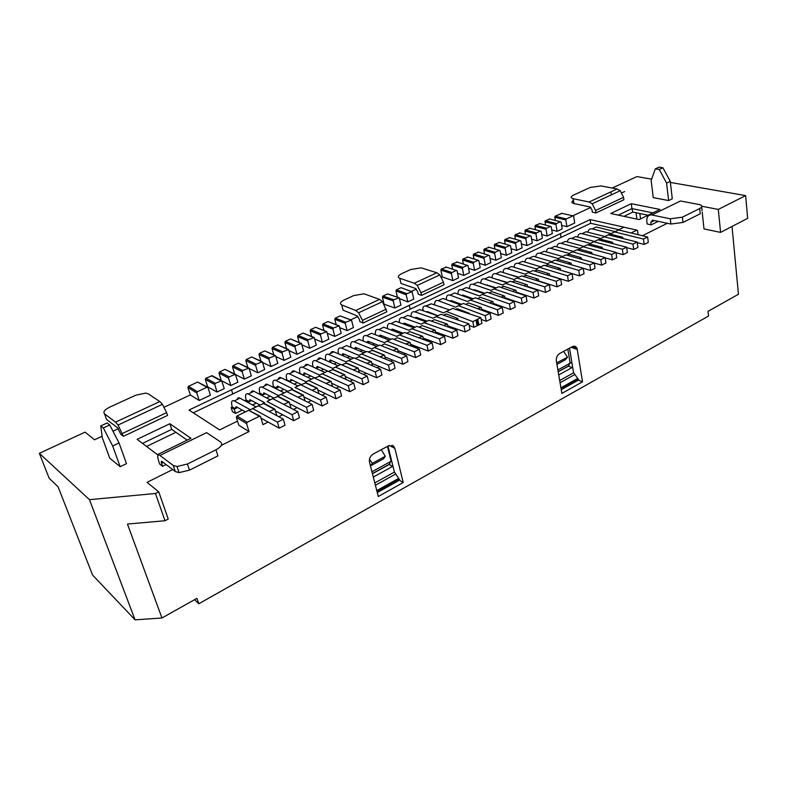 <?xml version="1.0" encoding="UTF-8"?>
<svg xmlns="http://www.w3.org/2000/svg" width="787" height="787" viewBox="0 0 787 787"><rect width="100%" height="100%" fill="white"/><g stroke="black" fill="none" stroke-linecap="round" stroke-linejoin="round"><path stroke-width="1.18" d="M648.075 215.245L632.837 212.077L623.993 216.346M146.569 446.445L175.924 432.299M659.959 209.45L639.182 219.583L610.712 213.513L631.282 203.705L659.959 209.45M652.905 212.893L631.931 208.594L631.282 203.705M618.307 215.126L631.931 208.594L632.837 212.077M394.877 307.992L400.937 305.13L399.225 297.801L393.766 299.768L393.244 300.89L394.877 307.992L384.331 304.294M357.888 316.472L350.756 319.817M347.087 330.579L353.432 327.579L351.504 320.102L345.808 322.227L345.277 323.368L347.087 330.579L339.758 327.677M334.79 336.393L341.204 333.363L339.217 325.838L333.462 328.002L332.921 329.163L334.79 336.393L327.303 333.334M322.336 342.276L328.828 339.207L326.782 331.652L320.968 333.855L320.427 335.016L322.336 342.276L314.692 339.059M309.734 348.238L316.305 345.129L314.2 337.534L308.327 339.777L307.776 340.948L309.734 348.238L301.923 344.834M296.974 354.268L303.634 351.12L301.47 343.486L295.518 345.778L294.977 346.949L296.974 354.268L288.996 350.668M284.068 360.367L290.806 357.18L288.573 349.517L282.563 351.838L282.012 353.029L284.068 360.367L275.903 356.57M271.003 366.545L277.821 363.319L275.519 355.616L269.449 357.987L268.888 359.177L271.003 366.545L262.642 362.522M257.772 372.792L264.668 369.536L262.307 361.794L256.168 364.204L255.608 365.404L257.772 372.792L249.213 368.542M244.373 379.127L251.358 375.822L248.938 368.05L242.73 370.5L242.16 371.71L244.373 379.127L235.579 374.602M230.807 385.541L237.89 382.197L235.392 374.376L229.115 376.875L228.545 378.094L230.807 385.541L221.137 380.505M217.074 392.024L224.246 388.64L221.678 380.79L215.323 383.328L205.889 378.222L205.328 379.432L207.65 386.83L217.074 392.024L214.753 384.558L215.323 383.328M199.2 400.475L210.424 395.172L208.073 387.686L206.971 387.243L197.38 391.739L196.799 392.969L187.936 387.509L190.326 394.936L199.2 400.475L196.799 392.969M190.326 394.936L164.217 407.164M118.335 428.649L112.954 431.168M102.103 436.244L94.529 439.795L85.075 432.142L39.35 453.322L49.158 478.25L58.071 486.769L92.571 575.041L135.089 619.861L89.462 499.666L39.35 453.322M172.687 469.573L147.031 482.352L158.728 491.836L155.452 493.488L89.462 499.666M260.153 416.215L248.662 410.293L236.966 416.008L236.346 417.317L238.766 425.187L248.997 431.581L221.295 445.373M268.131 422.048L262.937 424.646L260.586 416.707L259.444 416.254L247.207 422.285L246.587 423.613L236.346 417.317M282.72 414.788L278.814 416.736M297.102 407.627L293.443 409.456M311.298 400.563L307.874 402.265M325.306 393.589L322.109 395.182M339.128 386.702L336.147 388.188M352.763 379.914L349.999 381.292M366.221 373.215L363.673 374.484M379.501 366.594L377.16 367.765M392.615 360.072L390.48 361.135M397.917 350.707L405.433 353.688L403.623 354.593M410.686 344.578L418.054 347.401L416.589 348.129M423.298 338.518L430.509 341.204L429.397 341.755M435.742 332.527L442.815 335.075L442.038 335.459M448.029 326.595L454.522 329.251M488.058 312.547L481.762 309.93M499.961 306.625L493.488 304.274M642.33 235.736L667.327 223.282M670.386 182.436L745.633 195.609L718.295 209.411L701.876 206.273M651.587 179.151L636.949 176.583L612.197 188.044M572.857 215.805L590.771 207.414M621.937 192.825L624.652 191.556M555.13 220.399L555.081 216.209L566.315 218.953L572.975 215.835L573.674 216.297L574.707 222.996L566.906 226.686L561.633 225.348M545.361 225.033L545.283 220.754L556.468 223.567L560.413 221.718L561.121 222.131L562.203 228.909L557.078 231.319L551.736 229.932M535.485 229.725L534.914 226.361L535.386 225.338L546.512 228.23L550.507 226.361L551.215 226.754L552.336 233.572L547.162 236.011L541.741 234.565M525.509 234.467L524.909 231.004L525.382 229.981L536.459 232.942L540.492 231.053L541.21 231.427L542.361 238.284L537.128 240.753L531.628 239.238M515.436 239.268L514.796 235.707L515.278 234.674L526.296 237.704L530.369 235.785L531.087 236.159L532.278 243.045L526.995 245.544L521.407 243.96M505.244 244.118L504.575 240.448L505.057 239.415L516.016 242.514L520.138 240.586L520.856 240.93L522.096 247.866L516.744 250.384L511.068 248.731M494.954 249.026L494.246 245.249L494.728 244.206L505.628 247.384L509.799 245.426L510.517 245.76L511.796 252.735L506.385 255.283L500.621 253.552M484.546 253.994L483.798 250.099L484.29 249.046L495.121 252.302L499.332 250.325L500.07 250.64L501.378 257.654L495.918 260.231L490.055 258.431M474.03 259.012L473.243 255.008L473.735 253.945L484.497 257.27L488.766 255.273L489.494 255.578L490.852 262.632L485.323 265.239L479.372 263.35M463.395 264.098L462.569 259.966L463.061 258.903L473.754 262.307L478.073 260.281L478.811 260.576L480.208 267.659L474.62 270.295L468.56 268.318M452.653 269.243L451.777 264.973L452.269 263.911L462.904 267.393L467.262 265.347L467.999 265.622L469.445 272.745L463.799 275.42L457.631 273.345M441.359 268.967L451.915 272.528L456.322 270.462L457.07 270.728L458.555 277.89L452.85 280.595L442.304 276.945L440.868 270.039L441.359 268.967L446.475 267.187M411.326 291.456L416.372 289.085M441.576 277.29L442.304 276.945M397.405 297.191L395.969 290.895L396.481 289.793L406.722 293.699L412.093 291.741L413.775 299.06L407.794 301.883L399.452 298.627M668.635 200.557L653.269 197.626L651.134 180.361L655.355 168.851L659.044 167.139L662.92 167.779L670.258 181.335L672.285 198.786L668.635 200.557L666.579 183.086L659.231 169.49L662.92 167.779M595.956 212.952L595.592 210.503L623.57 197.321L623.894 199.741L595.956 212.952L592.345 212.175L591.981 209.726L589.827 206.902L573.821 203.518C571.411 202.82 571.293 201.757 573.438 200.331M651.134 224.866L647.15 224L646.825 221.442C646.58 216.858 648.262 214.703 651.852 214.979L670.278 218.796L670.898 224.039L652.492 220.153L650.81 222.298L651.134 224.866L658.227 221.363M444.035 284.756L421.566 295.381L418.261 294.22L417.69 291.623L415.467 288.455L400.947 283.438L399.786 278.303L414.316 283.241L436.844 272.774L439.825 274.889L443.494 282.169L444.035 284.756M190.956 438.29L169.844 423.731L137.125 439.333L157.459 454.64L190.956 438.29M126.471 463.651L120.165 466.711L109.747 458.162L102.31 437.749L100.746 425.934L103.333 427.941L109.737 424.96L119.063 442.973L126.471 463.651M123.372 436.323L167.572 415.428L166.637 412.624L162.447 404.331L159.84 401.547L148.192 393.795L145.703 393.087L135.846 395.192L109.767 407.115C104.632 409.712 102.89 411.955 104.523 413.844L115.551 422.127L118.08 425.029L123.372 436.323L120.844 434.385L117.578 427.794L106.53 419.422L104.523 413.844M159.918 455.447L206.578 432.643L220.547 441.94C222.888 444.143 221.373 446.76 215.982 449.79L187.444 464.025L176.996 466.504L173.209 465.432L159.918 455.447C157.489 454.04 157.085 455.939 158.699 461.162L159.712 464.133L162.584 466.327L166.106 464.586M341.745 304.953L343.053 310.176L357.013 315.794L359.246 319.079L359.895 321.726L363.073 323.024L386.879 311.77L382.482 301.647L379.56 299.404L355.704 310.491L341.745 304.953C339.413 303.644 340.269 301.962 344.312 299.886L353.717 295.587L364.017 293.787L379.56 299.404M618.779 229.676L590.653 223.301L410.155 309.242L409.27 305.307L590.102 219.593L624.317 227.236M409.27 305.307L188.998 410.037L219.622 429.899L237.517 421.114M369.457 459.274L372.32 463.317L385.286 456.273L381.262 449.711M372.32 463.317L371.061 465.57L383.603 458.742L385.286 456.273M371.061 465.57L369.969 464.025M372.448 473.705L389.152 464.537L390.962 460.602L387.45 446.367M373.304 477.06L392.949 466.199M274.653 409.024L263.92 403.308L256.867 406.505M428.846 312.734L428.728 312.124M469.17 325.415L473.961 327.284L472.82 321.627L446.386 311.465L452.712 308.386L446.8 311.268M422.708 310.629C422.56 306.979 423.731 305.504 426.239 306.212L443.445 312.862L446.386 311.465M423.249 310.816L422.806 308.789L422.757 310.649M426.406 311.898L427.41 311.603L437.916 315.725M443.543 315.193L446.16 313.915L457.788 318.42L458.152 320.161M427.656 305.543L431.227 303.812L449.534 309.901M472.82 321.627L480.808 317.643L452.712 308.386M670.278 218.796L682.398 217.182L699.692 208.555C702.634 206.863 702.565 205.545 699.505 204.61L680.47 200.99L651.852 214.979M670.898 224.039L682.998 222.436L700.253 213.779L699.692 208.555M469.554 313.934L469.377 313.295L467.95 313.403M194.546 599.684L198.806 603.767L708.526 316.049L708.015 311.357L738.452 294.259L732.018 226.449M701.67 207.001L702.073 210.759M702.22 212.215L703.991 228.909L720.577 232.391L747.65 218.343L745.633 195.609M638.08 234.703L637.549 230.601L636.85 230.109L624.406 227.325M631.017 232.982L636.85 230.109M623.324 238.599L622.478 237.192L610.427 234.192M620.864 237.989L622.478 237.192M613.171 243.714L612.306 242.209L610.604 243.055M602.901 248.889L602.006 247.295L600.215 248.171M592.522 254.122L591.588 252.43L589.709 253.355M582.016 259.425L581.062 257.624L579.084 258.598M571.401 264.786L571.136 263.222L570.398 262.878L568.332 263.901M560.649 270.226L560.364 268.524L559.616 268.2L557.452 269.262M549.788 275.725L549.454 273.886L548.716 273.581L546.444 274.693M538.79 281.293L538.426 279.316L537.678 279.021L535.298 280.192M527.664 286.94L527.26 284.815L526.503 284.53L524.024 285.75M522.696 294.771L522.598 294.2M516.41 292.656L515.957 290.373L515.2 290.108L512.612 291.377M511.422 300.664L511.294 299.945M505.018 298.45L504.526 296.001L501.063 297.073M500.011 306.596L499.853 305.759M493.498 304.313L492.947 301.696L489.376 302.847M488.412 312.37L488.274 311.652M481.831 310.265L481.231 307.461L477.542 308.681M457.788 318.42L455.85 319.374M454.965 329.025L454.817 328.336M448.108 326.998L447.459 324.126L443.602 325.425M442.815 335.075L442.688 334.514M435.89 333.235L435.172 330.176L431.187 331.543M423.524 339.571L422.737 336.295L418.625 337.741M411.011 345.985L410.145 342.493L405.905 344.017M398.33 352.487L397.396 348.769L393.008 350.372M385.502 359.088L384.469 355.134L379.954 356.806M372.517 365.788L371.385 361.567L366.732 363.338M359.364 372.585L358.134 368.1L353.333 369.939M346.044 379.491L344.706 374.71L339.758 376.639M332.557 386.506L331.101 381.41L325.995 383.426M318.902 393.628L317.309 388.198L312.055 390.303M305.081 400.858L303.339 395.074L297.929 397.268M291.072 408.217L289.183 402.049L283.605 404.331M276.896 415.703L274.83 409.122L269.095 411.493M248.997 431.581L246.587 423.613M198.806 603.767L196.927 598.356L161.955 617.982L127.455 524.053L165.004 520.738L155.452 493.488M561.888 393.411L582.537 381.813L577.078 348.543C576.104 346.31 574.52 345.69 572.326 346.664L559.705 353.471C557.186 355.163 556.065 357.623 556.33 360.849L561.888 393.411M369.487 462.176L378.291 496.508L403.21 482.52L394.877 448.403L393.48 446.032L388.532 445.786L373.254 454.03C370.224 456.037 368.965 458.752 369.487 462.176M582.537 381.813L579.291 380.583L573.556 372.674L569.522 348.179M387.981 446.081L394.356 471.915L400.258 480.827L403.21 482.52M546.512 228.23L546.04 229.263L547.162 236.011M535.386 225.338L539.951 223.646M207.65 387.214L197.606 382.069L188.506 386.289L187.936 387.509M221.491 380.701L212.185 375.733L205.889 378.222M235.165 374.258L224.974 369.369L219.553 371.887L218.993 373.087L221.265 380.455M248.662 367.913L238.412 363.141L233.05 365.621L232.499 366.811L234.664 374.002M261.992 361.636L251.673 356.983L246.39 359.433L245.829 360.623L247.866 367.519M275.155 355.449L264.776 350.904L259.553 353.324L259.002 354.504L260.92 361.125M288.16 349.33L277.732 344.893L272.568 347.293L272.017 348.454L273.827 354.829M301.018 343.289L290.521 338.961L285.425 341.322L284.874 342.483L286.576 348.621M313.708 337.328L303.162 333.098L298.125 335.429L297.584 336.59L299.188 342.502M326.251 331.435L315.646 327.294L310.668 329.605L310.137 330.756L311.652 336.462M338.646 325.621L327.992 321.568L323.073 323.851L322.542 324.992L323.978 330.51M350.894 319.866L340.191 315.912L335.331 318.164L334.8 319.306L336.167 324.637M398.488 297.555L387.588 293.915L382.944 296.069L382.433 297.181L383.948 303.654M396.481 289.793L401.055 287.668L411.444 291.495M452.269 263.911L457.316 262.13M463.061 258.903L468.049 257.133M473.735 253.945L478.653 252.194M484.29 249.046L489.15 247.305M494.728 244.206L499.529 242.465M505.057 239.415L509.799 237.684M515.278 234.674L519.951 232.962M525.382 229.981L530.005 228.279M545.283 220.754L549.788 219.071M555.081 216.209L561.977 213.385M572.651 367.214L558.74 374.956M567.821 349.094L570.054 362.591L568.411 366.162L558.199 371.769M563.581 351.386L567.535 357.2L565.292 359.836L556.94 364.381M567.535 357.2L556.675 362.876M595.592 210.503L592.208 203.784L589.099 201.993L573.074 198.678C570.378 197.852 570.565 196.642 573.615 195.058L590.28 187.434L601.022 185.929L617.116 188.978L620.235 190.71L623.57 197.321M615.483 231.506L623.845 227.207M610.889 191.871L611.302 194.871M718.295 209.411L720.577 232.391M557.078 231.319L555.996 224.6L556.468 223.567M536.459 232.942L535.977 233.975L537.128 240.753M526.296 237.704L525.814 238.746L526.995 245.544M516.016 242.514L515.534 243.567L516.744 250.384M505.628 247.384L505.136 248.436L506.385 255.283M495.121 252.302L494.63 253.365L495.918 260.231M484.497 257.27L484.005 258.343L485.323 265.239M473.754 262.307L473.262 263.379L474.62 270.295M462.904 267.393L462.402 268.465L463.799 275.42M451.915 272.528L451.413 273.62L452.85 280.595M406.722 293.699L406.2 294.81L407.794 301.883M436.844 272.774L421.124 267.836L410.666 269.548L401.763 273.62C397.976 275.578 397.317 277.132 399.786 278.303M142.516 443.396L171.733 429.377L187.178 440.13M169.844 423.731L171.733 429.377M421.566 295.381L420.996 292.774L417.277 285.415L414.316 283.241M100.746 425.934L107.13 422.973L109.737 424.96M119.063 442.973L112.679 446.003L103.333 427.941M112.679 446.003L120.165 466.711M215.982 449.79L217.93 455.88L189.49 470.154L179.062 472.623L175.285 471.541L161.984 461.457C161.168 460.975 161.03 461.605 161.561 463.346L162.584 466.327M386.26 309.143L362.423 320.368L358.597 312.793L355.704 310.491M362.423 320.368L363.073 323.024M670.258 181.335L666.579 183.086M473.961 327.284L478.899 324.883L477.778 319.227M480.808 317.643L481.919 323.29L478.899 324.854M158.728 491.836L168.231 519.056L165.004 520.738M161.955 617.982L135.089 619.861M566.906 226.686L565.843 219.976L566.315 218.953M605.567 236.189L609.836 234.044M598.022 239.809L600.314 239.14M577.245 249.951L579.744 249.204M587.692 244.846L590.083 244.147M555.976 260.32L558.701 259.513M566.67 255.106L569.286 254.329M545.165 265.603L547.998 264.747M489.13 292.951L491.806 291.643L503.778 295.735M500.601 287.344L503.926 286.34M511.943 281.815L515.141 280.851M523.148 276.345L526.218 275.42M534.216 270.944L537.177 270.059M477.512 298.617L480.306 297.25L492.229 301.441M465.766 304.353L468.668 302.936L480.542 307.205M455.565 309.33L457.66 308.888L468.708 313.049M655.355 168.851L659.231 169.49M476.037 320.093L477.168 325.749M478.024 325.306L476.892 319.65M476.007 320.083L477.138 325.739M431.227 303.812L425.629 306.035M397.583 331.071L397.671 332.458M385.325 338.626L385.62 337.21M373.51 343.427L373.746 344.401L372.822 344.873M360.151 351.199L361.449 350.54L361.253 349.743M348.848 356.137L349.005 356.767L347.313 357.613M334.298 364.106L336.275 362.63M323.555 369.221L321.126 370.687M307.766 377.357L310.668 375.911M297.348 382.561L294.23 384.125M280.506 390.972L283.841 389.309M270.157 396.136L266.596 397.917M252.489 404.961L256.287 403.072M242.229 410.096L235.529 413.441L232.421 411.67L231.112 407.43L234.221 409.181L235.352 408.62L232.234 406.879L231.112 407.43M410.155 309.242L193.297 412.821M438.398 306.202L449.377 309.842M481.142 319.355L486.268 321.293L485.156 315.656L458.516 305.73L455.525 307.146L438.182 300.644C435.703 299.955 434.503 301.391 434.572 304.923M486.268 321.293L491.147 318.922L490.055 313.285L463.327 303.457L458.516 305.73M485.156 315.656L490.055 313.285M460.316 304.884L442.924 298.43L438.182 300.644M481.624 309.212L498.417 315.371L503.237 313.029L502.185 307.412L497.345 309.753L470.508 300.063L475.269 297.811L502.185 307.412M446.327 299.699C446.199 295.991 447.419 294.476 449.997 295.135L467.478 301.5L470.508 300.063M472.21 299.257L454.689 292.951L449.997 295.135M449.967 301.047L451.108 300.496L461.487 304.323M498.417 315.371L497.345 309.753M456.057 302.316L456.273 303.379M509.396 303.93L482.362 294.456L487.064 292.233L514.167 301.618L515.19 307.205L510.429 309.527L509.396 303.93L514.167 301.618M457.926 294.122C457.877 290.531 459.126 289.055 461.684 289.695L479.293 295.912L482.362 294.456M461.654 295.459L462.766 295.036L473.213 298.785M493.321 303.438L510.429 309.527M467.753 297.653L467.576 296.758M483.966 293.699L466.317 287.54L461.684 289.695M504.88 297.732L522.302 303.743L527.005 301.451L526.011 295.882L521.289 298.165L494.079 288.918L498.722 286.714L526.011 295.882M469.396 288.613C469.426 285.13 470.695 283.694 473.233 284.314L490.96 290.393L494.079 288.918M495.584 288.199L477.817 282.179L473.233 284.314M473.233 289.95L474.286 289.636L484.802 293.295M522.302 303.743L521.289 298.165M478.968 291.269L479.116 292.007M533.055 292.479L505.657 283.438L510.251 281.264L537.718 290.216L538.682 295.764L534.029 298.037L533.055 292.479L537.718 290.216M480.749 283.172C480.837 279.788 482.136 278.391 484.654 279.001L502.509 284.933L505.657 283.438M484.694 284.51L496.272 287.875M516.302 292.095L534.029 298.037M490.35 286.429L490.242 285.838M507.074 282.769L489.18 276.886L484.654 279.001M491.973 277.801C492.131 274.506 493.459 273.158 495.948 273.738L513.921 279.542L521.653 275.873L549.287 284.619L544.673 286.852L517.108 278.027M518.436 277.398L500.424 271.653L495.948 273.738M496.046 279.139L507.605 282.513M527.585 286.517L545.617 292.39L544.673 286.852M545.617 292.39L550.221 290.147L549.287 284.619M556.163 281.293L528.431 272.666L532.927 270.541L560.728 279.08L561.623 284.589L557.078 286.812L556.163 281.293L560.728 279.08M503.08 272.499C503.296 269.292 504.644 267.974 507.113 268.534L525.204 274.201L528.431 272.666M507.3 273.846L518.81 277.221M538.741 281.008L557.078 286.812M529.671 272.086L511.55 266.468L507.113 268.534M514.068 267.255C514.344 264.127 515.711 262.838 518.161 263.389L536.36 268.928L544.063 265.278L572.021 273.61L567.525 275.794L539.626 267.373M540.777 266.832L522.548 261.343L518.161 263.389M518.476 268.613L529.897 271.977M549.759 275.568L568.401 281.293L567.525 275.794M568.401 281.293L572.897 279.1L572.021 273.61M578.74 270.364L550.693 262.14L555.081 260.064L583.197 268.21L584.043 273.679L579.596 275.844L578.74 270.364L583.197 268.21M524.949 262.071C525.273 259.031 526.66 257.772 529.09 258.303L547.388 263.714L550.693 262.14M529.612 263.468L540.856 266.793M560.649 270.187L579.596 275.844M551.766 261.638L533.419 256.277L529.09 258.303M535.701 256.946C536.085 253.985 537.482 252.755 539.892 253.266L558.308 258.549L565.981 254.909L594.244 262.858L589.837 264.993L561.643 256.965M562.626 256.503L544.181 251.269L539.892 253.266M583.216 268.288L590.663 270.453L589.837 264.993M590.663 270.453L595.061 268.308L594.244 262.858M594.274 263.055L601.612 265.121L600.815 259.68L572.464 251.85L569.09 253.444L550.585 248.289C548.195 247.787 546.778 248.987 546.345 251.879M601.612 265.121L605.951 263.006L605.164 257.575L576.763 249.813L572.464 251.85M600.815 259.68L605.164 257.575M573.369 251.417L554.825 246.311L550.585 248.289M605.203 257.88L612.424 259.858L616.723 257.762L615.965 252.352L611.656 254.437L583.167 246.784L587.417 244.777L615.965 252.352M556.881 246.872C557.363 244.049 558.79 242.878 561.161 243.36L579.763 248.397L583.167 246.784M583.993 246.4L565.361 241.402L561.161 243.36M612.424 259.858L611.656 254.437M622.379 249.243L593.752 241.776L597.963 239.789L626.639 247.187L627.367 252.578L623.127 254.644L622.379 249.243L626.639 247.187M567.309 241.924C567.83 239.169 569.267 238.028 571.618 238.481L590.319 243.409L593.752 241.776M616.014 252.755L623.127 254.644M594.5 241.422L575.779 236.553L571.618 238.481M626.708 247.689L633.702 249.489L637.903 247.452L637.195 242.071L632.984 244.118L604.229 236.828L608.381 234.86L637.195 242.071M577.628 237.035C578.189 234.339 579.635 233.218 581.977 233.66L600.766 238.471L604.229 236.828M604.898 236.513L586.079 231.752L581.977 233.66M633.702 249.489L632.984 244.118M637.273 242.671L644.159 244.403L643.471 239.041L614.588 231.929L611.096 233.582L592.217 228.889C589.896 228.466 588.43 229.558 587.84 232.195M644.159 244.403L648.311 242.376L647.632 237.025L618.7 229.981L614.588 231.929M643.471 239.041L647.632 237.025M615.188 231.644L596.28 227L592.217 228.889M561.033 237.379L560.433 233.631M561.082 237.389L560.472 233.641M590.102 219.593L590.653 223.301M232.795 393.962L231.526 389.821M464.015 326.271L468.845 323.791L469.996 329.458L465.176 331.957L464.015 326.271L436.155 316.689L433.037 318.174L414.877 311.878C412.201 311.229 410.952 312.783 411.139 316.551M447.882 325.907L465.176 331.957M468.845 323.791L440.917 314.298L436.155 316.689M416.048 311.298L419.579 309.557L437.779 315.794L440.917 314.298M437.779 315.794L433.037 318.174M421.075 319.05L421.32 320.152M414.906 317.889L416.087 317.289L427.105 321.175M451.836 332.537L456.726 330.019L428.964 320.289L424.144 322.709L451.836 332.537L453.027 338.243L435.614 331.966M424.144 322.709L421.065 324.175L425.865 321.765L407.784 315.371L404.302 317.092M421.065 324.175L403.033 317.722C400.317 317.053 399.107 318.656 399.373 322.552M453.027 338.243L457.906 335.715L456.726 330.019M425.865 321.765L428.964 320.289M403.062 323.89L404.272 323.152L415.221 327.136M409.693 326.31L409.397 325.021M439.49 338.882L444.448 336.334L445.668 342.05L440.72 344.608L439.49 338.882L411.975 328.809L408.945 330.245L391.031 323.634C388.296 322.945 387.106 324.608 387.479 328.622M423.199 338.095L440.72 344.608M444.448 336.334L416.864 326.359L411.975 328.809M392.408 322.955L395.851 321.263L413.805 327.805L416.864 326.359M413.805 327.805L408.945 330.245M391.09 329.979L392.31 329.094L403.19 333.176M426.977 345.316L432.004 342.729L404.607 332.507L399.658 334.987L426.977 345.316L428.246 351.061L410.627 344.303M399.658 334.987L396.658 336.403L401.596 333.934L383.761 327.225L380.367 328.897M396.658 336.403L378.881 329.625C376.117 328.907 374.966 330.629 375.438 334.78M428.246 351.061L433.263 348.474L432.004 342.729M401.596 333.934L404.607 332.507M378.99 336.157L380.19 335.105L391.001 339.286M414.296 351.828L419.392 349.212L420.691 354.976L415.605 357.603L414.296 351.828L387.174 341.243L384.223 342.64L366.575 335.695C363.781 334.957 362.669 336.738 363.25 341.037M397.888 350.589L415.605 357.603M419.392 349.212L392.182 338.725L387.174 341.243M368.178 334.908L371.513 333.265L389.221 340.132L392.182 338.725M389.221 340.132L384.223 342.64M366.742 342.434L367.913 341.204L378.655 345.483M371.621 348.956L379.6 345.04L371.621 348.956L354.111 341.843C351.277 341.076 350.215 342.925 350.923 347.382M355.832 340.997L359.108 339.374L376.678 346.418M354.357 348.798L355.488 347.372L366.152 351.759M374.523 347.579L401.449 358.429L402.796 364.233L407.941 361.567L406.613 355.783L379.6 345.04M402.796 364.233L384.991 356.954M401.449 358.429L406.613 355.783M388.424 365.129L393.657 362.443L395.025 368.247L389.811 370.952L388.424 365.129L361.705 354.002L358.852 355.35L341.479 348.07C338.626 347.283 337.613 349.192 338.44 353.816M371.926 363.397L389.811 370.952M393.657 362.443L366.85 351.425L361.705 354.002M343.329 347.165L346.555 345.572L363.978 352.783L366.85 351.425M363.978 352.783L358.852 355.35M341.824 355.262L342.896 353.619L353.481 358.115M345.916 361.833L353.934 357.898L345.916 361.833L328.691 354.376C325.808 353.56 324.844 355.557 325.808 360.348M330.658 353.412C331.13 351.73 332.183 351.209 333.826 351.848L351.11 359.236M329.153 361.833L330.147 359.944L340.653 364.558M348.72 360.515L375.222 371.917L376.648 377.76L381.941 375.025L380.524 369.192L353.934 357.898M376.648 377.76L358.695 369.929M375.222 371.917L380.524 369.192M361.833 378.793L367.214 376.038L368.66 381.892L363.309 384.666L361.833 378.793L335.557 367.116L332.803 368.405L315.735 360.771C312.842 359.925 311.927 361.961 312.99 366.86L312.872 366.919M345.286 376.54L363.309 384.666M367.214 376.038L340.85 364.46L335.557 367.116M317.83 359.738C318.273 358.055 319.315 357.544 320.939 358.203L338.076 365.768L340.85 364.46M338.076 365.768L332.803 368.405M316.187 368.434L317.23 366.358L328.366 371.405M318.873 367.096L316.305 368.375L312.99 366.86M319.522 375.065L327.579 371.11L319.522 375.065L302.611 367.244C299.749 366.368 298.873 368.395 299.975 373.313L299.601 373.5M304.835 366.142C305.258 364.47 306.271 363.968 307.884 364.637L324.854 372.389M299.975 373.313L302.877 375.055M305.779 373.609L303.261 374.868L304.146 372.851L314.987 377.927M322.227 373.795L348.257 385.778L349.772 391.67L355.212 388.857L353.707 382.974L327.579 371.11M349.772 391.67L331.701 383.249M348.257 385.778L353.707 382.974M334.495 392.851L340.023 390.008L341.568 395.91L336.059 398.763L334.495 392.851L308.701 380.574L306.054 381.813L289.311 373.795C286.478 372.89 285.642 374.907 286.783 379.846L286.143 380.17M317.938 390.037L336.059 398.763M340.023 390.008L314.131 377.858L308.701 380.574M291.662 372.635C292.066 370.962 293.059 370.47 294.653 371.159L311.465 379.108L314.131 377.858M311.465 379.108L306.054 381.813M289.39 381.754L290.029 381.439L286.783 379.846M292.498 380.21L290.029 381.439L290.885 379.432L301.431 384.548M320.535 400.022L326.143 397.14L300.506 384.686L294.997 387.45L320.535 400.022L322.139 405.964L303.989 396.914M294.997 387.45L297.889 385.915L281.244 377.78C279.67 377.062 278.696 377.544 278.323 379.216M292.41 388.66L275.834 380.446C273.04 379.511 272.233 381.518 273.414 386.476L272.499 386.929M322.139 405.964L327.726 403.072L326.143 397.14M297.889 385.915L300.506 384.686M275.716 388.552L277.447 386.102L287.708 391.247M279.041 386.899L276.63 388.099L273.414 386.476M306.379 407.302L312.065 404.38L313.698 410.332L308.032 413.264L306.379 407.302L281.107 394.415L278.568 395.595L262.169 387.174C259.415 386.21 258.648 388.207 259.867 393.185L258.785 393.726L261.963 395.389L263.055 394.848L263.832 392.861L273.797 398.035M289.852 403.879L308.032 413.264M312.065 404.38L286.684 391.611L281.107 394.415M264.796 385.886C265.15 384.213 266.104 383.751 267.659 384.479L284.127 392.811L286.684 391.611M284.127 392.811L278.568 395.595M265.416 393.677L263.055 394.848L259.867 393.185M292.026 414.68L297.791 411.719L272.676 398.635L267.019 401.468L292.026 414.68L293.718 420.671L275.519 410.942M267.019 401.468L270.177 399.796L253.886 391.267C252.352 390.519 251.417 390.982 251.102 392.644M264.54 402.619L248.328 394.002C245.613 392.998 244.885 394.995 246.144 399.983L245.18 400.996M293.718 420.671L299.463 417.7L297.791 411.719M270.177 399.796L272.676 398.635M248.328 402.698L250.03 399.707L259.71 404.912M248.19 402.236L245.042 400.534M251.594 400.544L249.292 401.685L246.144 399.983M277.457 422.166L283.31 419.166L285.032 425.167L279.198 428.187L277.457 422.166L252.735 408.63L250.325 409.752L234.3 400.927C231.614 399.885 230.925 401.872 232.234 406.879M260.989 418.094L279.198 428.187M283.31 419.166L258.47 405.758L252.735 408.63M237.212 399.491C237.507 397.828 238.412 397.376 239.937 398.143L256.031 406.889L258.47 405.758M256.031 406.889L250.325 409.752M235.529 413.441L234.221 409.181M237.585 407.509L235.352 408.62L236.041 406.643L245.426 411.876M422.088 336.049L409.85 331.642L406.574 333.235M434.483 329.93L422.196 325.611L419.048 327.146M446.741 323.88L434.404 319.65L431.374 321.135M316.984 388.04L306.035 382.787L300.821 384.843M330.717 381.233L319.709 376.127L314.643 378.094M344.283 374.523L333.206 369.546L328.287 371.434M357.672 367.893L346.526 363.053L341.765 364.863M370.884 361.361L359.679 356.649L355.055 358.38M383.928 354.907L372.664 350.323L368.178 351.976M396.805 348.543L384.676 343.919L381.144 345.65M409.525 342.256L397.337 337.741L393.933 339.404M288.947 401.931L278.145 396.373L271.436 399.216M303.054 394.936L292.184 389.535L286.812 391.68M389.152 464.537L392.565 466.455M390.962 460.602L391.66 460.985M429.161 312.291L428.492 312.616M426.239 306.212L428.777 305.022M682.398 217.182L682.998 222.436M577.314 349.467L571.136 347.313M534.914 226.361L546.04 229.263M539.361 223.498L550.507 226.361M636.053 212.746L636.88 219.101M640.539 218.924L639.841 213.533M374.809 482.923L394.444 472.052M559.685 380.514L573.634 372.792M568.411 366.162L572.179 367.549M570.054 362.591L572.011 363.309M573.939 203.538L573.192 198.698M577.727 378.429L560.934 387.804M398.645 478.398L376.776 490.606M574.884 374.504L560.069 382.728M395.723 473.981L375.409 485.254M377.278 492.583L399.727 480.031M561.249 389.683L578.779 379.885M544.811 221.767L555.996 224.6M560.413 221.718L549.218 218.924M524.909 231.004L535.977 233.975M529.395 228.122L540.492 231.053M514.796 235.707L525.814 238.746M519.331 232.785L530.369 235.785M504.575 240.448L515.534 243.567M509.159 237.507L520.138 240.586M494.246 245.249L505.136 248.436M498.879 242.278L509.799 245.426M483.798 250.099L494.63 253.365M488.481 247.108L499.332 250.325M473.243 255.008L484.005 258.343M477.975 251.978L488.766 255.273M462.569 259.966L473.262 263.379M467.34 256.916L478.073 260.281M451.777 264.973L462.402 268.465M456.598 261.894L467.262 265.347M445.737 266.941L456.322 270.462M440.868 270.039L451.413 273.62M395.969 290.895L406.2 294.81M401.055 287.668L411.335 291.534M420.996 292.774L443.494 282.169M233.05 365.621L242.73 370.5M238.412 363.141L248.121 367.972M232.499 366.811L242.16 371.71M246.39 359.433L256.168 364.204M251.673 356.983L261.5 361.705M245.829 360.623L255.608 365.404M259.553 353.324L269.449 357.987M264.776 350.904L274.712 355.517M259.002 354.504L268.888 359.177M272.568 347.293L282.563 351.838M277.732 344.893L287.767 349.408M272.017 348.454L282.012 353.029M285.425 341.322L295.518 345.778M290.521 338.961L300.664 343.368M284.874 342.483L294.977 346.949M298.125 335.429L308.327 339.777M303.162 333.098L313.403 337.397M297.584 336.59L307.776 340.948M310.668 329.605L320.968 333.855M315.646 327.294L325.985 331.504M310.137 330.756L320.427 335.016M323.073 323.851L333.462 328.002M327.992 321.568L338.42 325.68M322.542 324.992L332.921 329.163M334.8 319.306L345.277 323.368M335.331 318.164L345.808 322.227M340.191 315.912L350.707 319.925M166.637 412.624L122.359 433.489M159.84 401.547L115.551 422.127M163.332 462.481L161.561 463.346M173.209 465.432L175.285 471.541M187.444 464.025L189.49 470.154M570.083 363.24L557.885 369.929M391.05 461.29L371.946 471.757M372.408 473.567L389.899 463.966M558.17 371.641L569.05 365.68M218.993 373.087L228.545 378.094M589.099 201.993L617.116 188.978M389.349 445.422L394.877 448.403M211.378 375.684L220.862 380.741M197.38 391.739L188.506 386.289M197.606 382.069L206.971 387.243M214.753 384.558L205.328 379.432M554.609 217.212L565.843 219.976M572.975 215.835L561.426 213.257M599.714 238.982L612.306 242.209M579.114 249.036L591.588 252.43M589.473 243.98L602.006 247.295M558.042 259.317L570.398 262.878M568.637 254.152L581.062 257.624M547.319 264.55L559.616 268.2M491.806 291.643L503.759 295.745M503.178 286.094L515.2 290.108M514.403 280.615L526.503 284.53M525.509 275.194L537.678 279.021M536.478 269.843L548.716 273.581M480.306 297.25L492.18 301.46M468.668 302.936L480.464 307.235M456.883 308.681L468.599 313.088M650.81 222.298L654.371 220.547M219.553 371.887L229.115 376.875M224.974 369.369L234.575 374.317M441.094 306.694L440.592 306.93M452.889 301.155L451.728 301.696M464.556 295.676L463.563 296.148M476.086 290.265L475.25 290.659M487.487 284.914L486.819 285.228M498.771 279.621L498.25 279.867M416.648 318.499L417.838 317.909M419.579 309.557L414.877 311.878M407.784 315.371L403.033 317.722M404.646 324.47L406.013 323.791M392.487 330.51L394.031 329.743M395.851 321.263L391.031 323.634M383.761 327.225L378.881 329.625M380.18 336.629L381.902 335.774M367.716 342.827L369.615 341.873M371.513 333.265L366.575 335.695M359.108 339.374L354.111 341.843M355.085 349.103L357.18 348.061M342.286 355.458L344.578 354.327M346.555 345.572L341.479 348.07M333.826 351.848L328.691 354.376M329.33 361.902L331.809 360.672M320.939 358.203L315.735 360.771M307.884 364.637L302.611 367.244M294.653 371.159L289.311 373.795M281.244 377.78L275.834 380.446M267.659 384.479L262.169 387.174M253.886 391.267L248.328 394.002M239.937 398.143L234.3 400.927M382.944 296.069L393.766 299.768M387.588 293.915L398.438 297.575M382.433 297.181L393.244 300.89M409.85 331.642L421.93 336.108M422.196 325.611L434.365 329.979M434.404 319.65L446.652 323.919M305.208 382.708L316.472 388.119M318.883 376.029L330.265 381.321M332.38 369.447L343.87 374.612M345.7 362.945L357.308 367.982M358.862 356.521L370.559 361.44M371.848 350.185L383.653 354.986M384.676 343.919L396.569 348.611M397.337 337.741L409.329 342.325M263.084 403.259L273.994 409.073M277.309 396.314L288.347 402M291.347 389.467L302.503 395.015M248.662 410.293L259.444 416.254M247.207 422.285L236.966 416.008M577.078 348.543L572.09 346.792M573.821 203.518L573.074 198.678M376.973 491.393L399.078 479.047M561.062 388.552L578.14 379.009M417.277 285.415L439.825 274.889M162.447 404.331L118.08 425.029M176.996 466.504L179.062 472.623M382.482 301.647L358.597 312.793M592.208 203.784L620.235 190.71M392.083 445.294L393.48 446.032"/></g></svg>
